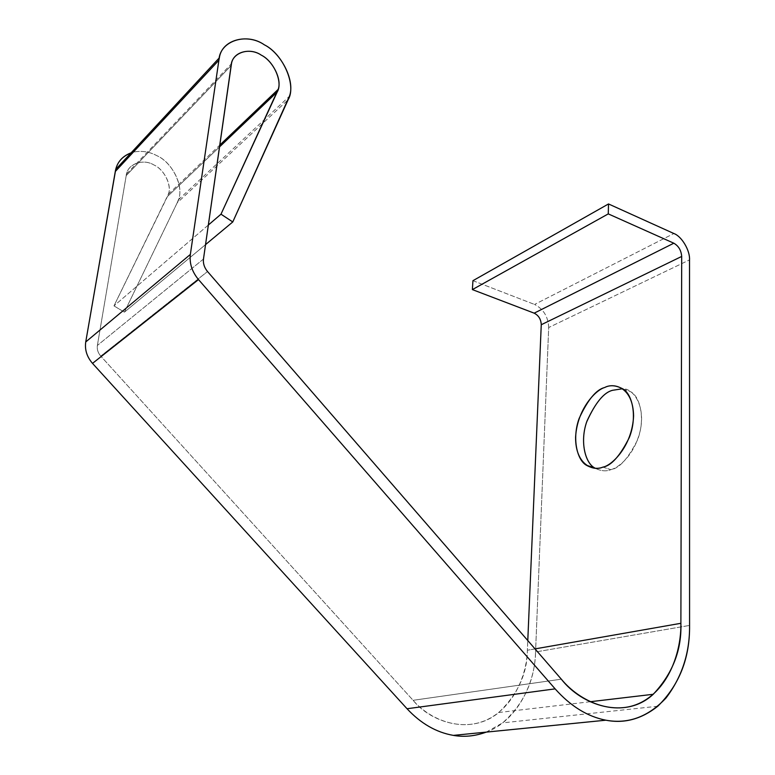 <?xml version="1.0" encoding="UTF-8"?>
<svg xmlns="http://www.w3.org/2000/svg" width="775" height="775" viewBox="0 0 775 775"><rect width="100%" height="100%" fill="white"/><g stroke="black" fill="none" stroke-linecap="round" stroke-linejoin="round"><path stroke-width="0.58" stroke-dasharray="3.88 2.91" d="M486.254 732.113L502.607 722.881C523.735 704.175 534.721 680.537 535.554 651.978L689.576 625.425L535.554 651.978C535.283 684.189 515.976 721.632 486.254 732.113M548.69 327.534C548.177 316.713 543.469 309.012 534.556 304.449L673.872 233.517L534.556 304.449C543.469 309.012 548.177 316.713 548.69 327.534L535.554 651.978L548.69 327.534L689.527 259.896L548.69 327.534M177.175 202.856L178.424 199.747C184.324 185.981 172.002 162.159 156.744 155.62C149.517 151.706 141.718 150.524 133.377 152.074C141.718 150.524 149.517 151.706 156.744 155.62C173.658 162.682 185.458 189.972 177.175 202.856L124.397 312.16L113.973 305.892L167.448 196.511L219.499 146.93L167.448 196.511C173.048 187.918 165.123 169.58 153.779 164.91C163.893 169.202 172.195 184.954 168.369 194.196L113.973 305.892L124.397 312.16L177.175 202.856L288.116 99.772L177.175 202.856M126.209 175.605L126.577 173.949C128.388 163.322 143.859 158.71 153.779 164.91C143.123 158.158 126.887 164.271 126.209 175.605L97.369 345.456C96.836 349.312 97.96 352.867 100.75 356.103L413.094 700.309C429.524 719.452 460.679 732.268 487.339 719.597C513.941 706.897 526.845 674.754 527.368 650.244L527.785 640.547L527.368 650.244C527.291 673.611 517.739 694.371 498.722 712.525C471.694 735.213 431.481 723.114 413.094 700.309L100.75 356.103L207.535 271.541L100.75 356.103C97.96 352.867 96.836 349.312 97.369 345.456L126.209 175.605L231.124 65.575L126.209 175.605M472.944 280.686L534.556 304.449L472.944 280.686M602.863 467.122L610.903 469.66C606.195 471.578 600.925 471.103 595.093 468.216C600.925 471.103 606.195 471.578 610.903 469.66L602.863 467.122M622.645 388.73L631.073 391.918C640.809 397.575 645.323 420.689 637.36 440.297C628.099 458.626 619.273 468.41 610.903 469.66C618.605 467.625 633.843 455.971 640.082 431.336C645.992 405.916 633.204 388.207 622.645 388.73M205.54 244.619L124.397 312.16L205.54 244.619M208.339 225.031L113.973 305.892L208.339 225.031M203.476 259.044L97.369 345.456L203.476 259.044M561.323 679.181L413.094 700.309L561.323 679.181M535.031 648.898L527.368 650.244L535.031 648.898M657.781 706.238L502.607 722.881M178.424 199.747L289.395 96.303M126.577 173.949L231.483 63.705M168.369 194.196L219.751 145.138M623.129 389.069L631.073 391.918M498.722 712.525L590.085 701.743"/><path stroke-width="1.16" d="M689.576 625.425C689.953 658.004 679.355 684.945 657.781 706.238C641.487 719.132 624.185 723.792 605.885 720.198L453.375 735.388C464.157 737.267 475.123 736.182 486.254 732.113C475.123 736.182 464.157 737.267 453.375 735.388C436.267 732.414 420.825 723.53 407.04 708.738L92.516 363.378C86.907 356.868 84.64 349.728 85.734 341.959L115.281 171.517L218.899 60.208L219.354 57.815C221.795 39.525 247.603 33.102 264.304 44.795C281.277 53.213 295.469 81.017 289.395 96.303L232.771 221.95L205.54 244.619L232.771 221.95L220.991 214.191L208.339 225.031L220.991 214.191L278.177 89.377C282.119 79.098 272.548 60.682 261.291 55.151C250.189 47.469 233.217 51.702 231.483 63.705L203.476 259.044L231.124 65.575C231.58 52.681 249.376 46.791 261.291 55.151C273.914 61.196 283.146 82.508 277.227 91.954L219.499 146.93L277.227 91.954L220.991 214.191L232.771 221.95L288.116 99.772C296.835 85.608 283.108 53.921 264.304 44.795C246.566 32.23 219.693 40.784 218.899 60.208L115.281 171.517C116.88 161.878 122.915 155.397 133.377 152.074C123.806 154.961 117.926 160.735 115.737 169.396L85.734 341.959L190.35 254.442L218.899 60.208L190.35 254.442C189.323 263.393 192.045 271.773 198.507 279.581L92.516 363.378L407.04 708.738C420.825 723.53 436.267 732.414 453.375 735.388L605.885 720.198C587.46 716.604 570.545 706.161 555.132 688.868L407.04 708.738L555.132 688.868L198.507 279.581L555.132 688.868C570.545 706.161 587.46 716.604 605.885 720.198C628.176 724.305 648.229 716.894 666.035 697.975C682.019 676.895 689.866 652.715 689.576 625.425L689.527 259.896L689.576 625.425M673.872 233.517C681.69 236.268 690.167 250.577 689.527 259.896C690.167 250.577 681.69 236.268 673.872 233.517L608.511 203.951L673.872 233.517M527.785 640.547L541.26 324.735C541.008 319.3 538.644 315.435 534.169 313.158L472.382 289.598L472.944 280.686L608.511 203.951L472.944 280.686L472.382 289.598L534.169 313.158C538.644 315.435 541.008 319.3 541.26 324.735L681.69 256.438C681.196 250.364 678.571 245.946 673.824 243.205L534.169 313.158L673.824 243.205L608.268 213.89L472.382 289.598L608.268 213.89L608.511 203.951L608.268 213.89L673.824 243.205C678.571 245.946 681.196 250.364 681.69 256.438L541.26 324.735L527.785 640.547M602.863 467.122C611.204 465.853 620.01 456 629.281 437.584C637.273 417.89 632.817 394.717 623.129 389.069C616.193 385.252 610.07 384.72 604.762 387.481C596.285 389.496 587.75 399.803 579.158 418.413C571.94 438.03 576.871 459.992 586.442 465.271C592.478 468.565 597.951 469.185 602.863 467.122C593.824 471.462 575.37 465.407 575.583 437.197C577.239 408.58 596.023 389.757 604.762 387.481C613.354 382.656 633.059 386.405 633.592 415.962C632.197 446.371 611.601 465.765 602.863 467.122M595.093 468.216L594.415 467.78C584.796 462.491 579.787 440.578 586.985 421.048C595.568 402.516 604.113 392.266 612.628 390.29L622.645 388.73L612.628 390.29C603.958 392.286 595.336 402.777 586.752 421.755C579.642 441.75 585.299 463.46 595.093 468.216M207.535 271.541L561.323 679.181C581.996 705.831 625.551 720.12 653.238 694.284C672.613 673.64 681.826 649.983 680.886 623.303L535.031 648.898L680.886 623.303L681.69 256.438L680.886 623.303C681.37 651.281 669.174 687.938 641.438 702.305C613.645 716.643 579.739 701.559 561.323 679.181L207.535 271.541C204.338 267.656 202.982 263.49 203.476 259.044C202.982 263.49 204.338 267.656 207.535 271.541M85.734 341.959C84.64 349.728 86.907 356.868 92.516 363.378L198.507 279.581C192.045 271.773 189.323 263.393 190.35 254.442L85.734 341.959M115.737 169.396L219.354 57.815M219.751 145.138L278.177 89.377M586.442 465.271L594.415 467.78M590.085 701.743L653.238 694.284"/></g></svg>

